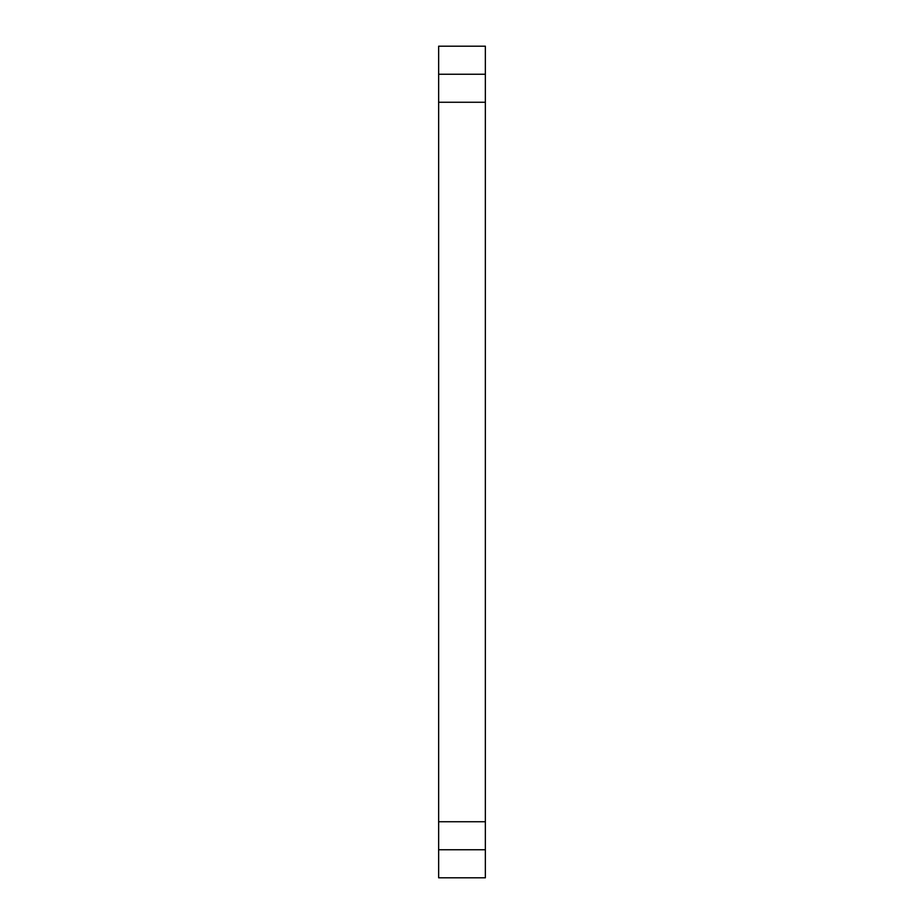 <?xml version="1.0" encoding="UTF-8"?>
<svg xmlns="http://www.w3.org/2000/svg" width="924" height="924" viewBox="0 0 924 924"><rect width="100%" height="100%" fill="white"/><g stroke="black" fill="none" stroke-linecap="round" stroke-linejoin="round"><path stroke-width="1.39" d="M438.646 821.736L438.646 102.264L485.354 102.264L485.354 877.8L438.646 877.8L438.646 821.736L485.354 821.736M438.646 849.768L485.354 849.768M438.646 46.2L485.354 46.2L485.354 74.232L438.646 74.232L438.646 46.2M438.646 102.264L438.646 74.232M485.354 102.264L485.354 74.232"/></g></svg>
